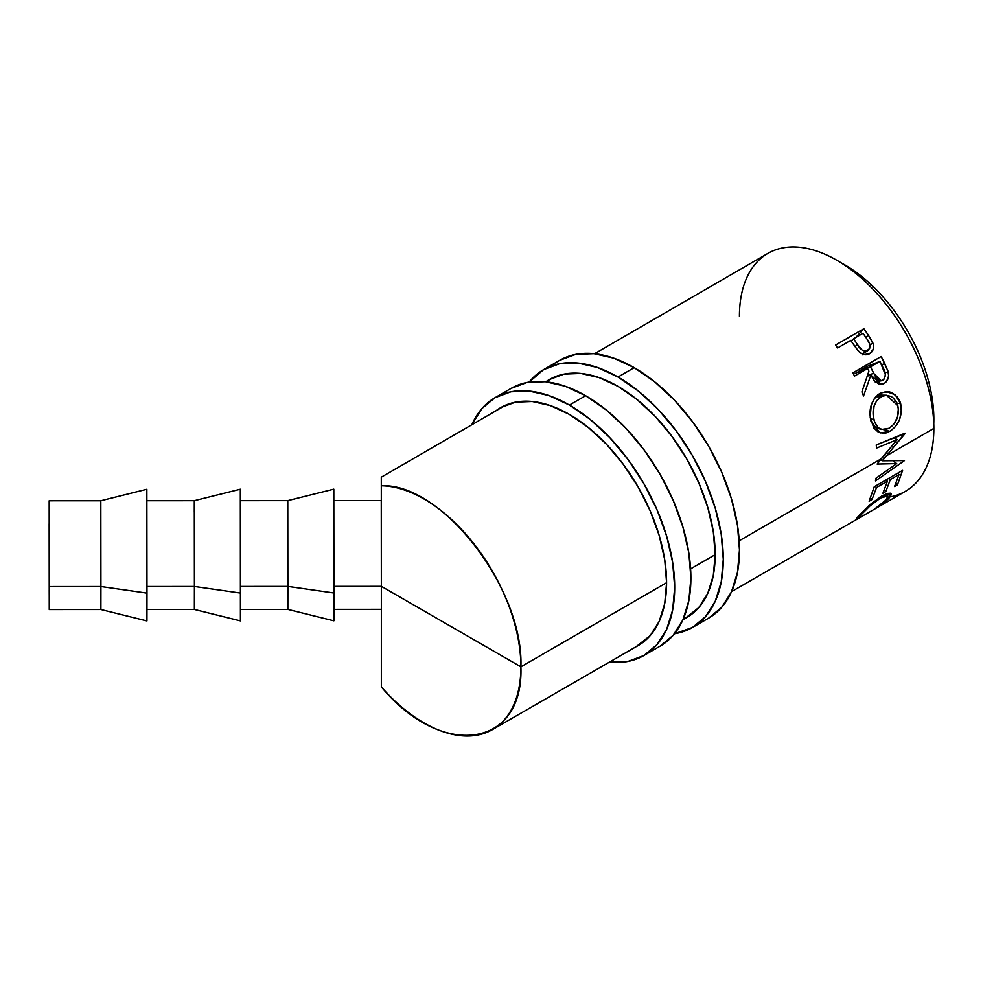 <?xml version="1.0" encoding="UTF-8"?>
<svg xmlns="http://www.w3.org/2000/svg" width="983" height="983" viewBox="0 0 983 983"><rect width="100%" height="100%" fill="white"/><g stroke="black" fill="none" stroke-linecap="round" stroke-linejoin="round"><path stroke-width="1.47" d="M49.211 590.218L49.224 594.383M146.848 490.21L146.934 620.924L146.971 593.118L100.917 586.532L49.273 586.568L49.248 609.558L49.15 523.755L49.273 586.568L100.917 586.532L100.819 500.74L100.917 586.532L146.971 593.118L146.848 489.251L100.819 500.74L49.175 500.765L49.248 609.534L49.175 500.789M100.807 512.217L100.819 500.74M194.401 586.47L194.302 500.679L194.401 586.47L240.442 593.056L240.331 489.202L240.417 620.863L240.442 593.056L194.401 586.47L194.364 609.46L194.401 586.47L146.971 586.507L194.401 586.47M194.278 512.217L194.302 500.679L146.86 500.703M287.872 586.409L287.773 500.617L287.872 586.409L333.925 592.995L333.802 489.141L333.888 620.801L333.925 592.995L287.872 586.409L287.847 609.399L287.872 586.409L240.442 586.446L287.872 586.409M287.749 512.217L287.773 500.617L240.331 500.642M381.281 477.787L381.343 485.774A137.079 79.193 60 0 1 520.904 666.83A137.079 79.193 60 0 1 492.483 729.595A137.079 79.193 60 0 1 381.343 686.933L381.343 586.323L520.904 666.83C523.902 748.1 441.957 759.896 381.343 686.933L381.343 586.347L333.925 586.384L381.343 586.347L381.257 500.556L333.815 500.593M739.425 316.293A137.411 79.377 60 0 1 836.631 260.163A137.411 79.377 60 0 1 933.85 428.416L886.715 455.633L882.23 460.781L904.458 460.609L875.497 480.896L875.939 478.242L896.717 463.595L877.131 464.062L881.1 458.877L739.179 540.81L881.1 458.877L897.258 439.573L876.553 448.101L876.222 444.98L905.011 433.171L886.715 455.633L933.85 428.416A137.411 79.377 -120 0 0 873.813 290.12A137.411 79.377 -120 0 0 767.846 253.405L594.543 353.733M520.904 666.83L666.597 582.71L520.904 666.83L381.367 586.323L381.343 485.774C441.957 482.714 523.902 589.026 520.904 666.83M690.594 568.862L715.182 554.67L690.594 568.862M835.538 345.058L863.885 328.703L870.336 338.177L873.334 344.603L873.199 349.346L869.623 353.72L863.922 354.605L860.948 353.266L857.385 349.899L850.688 340.413L837.614 347.97L835.538 345.058L837.614 347.97L850.688 340.413L858.331 351.005C862.042 354.863 865.814 355.772 869.623 353.72C873.273 351.447 874.354 347.871 872.867 342.981L868.358 335.092L865.839 337.341L868.358 335.092L863.885 328.703L835.538 345.058M852.863 372.876L881.198 356.522L887.858 370.738L888.595 375.531L887.956 378.873L884.737 383.137L880.24 384.537L874.661 381.441L870.84 375.101L863.541 395.977L861.894 391.934L868.911 371.119L867.596 368.514L854.522 376.071L852.863 372.876L854.522 376.071L867.596 368.514L868.911 371.119L861.894 391.934L863.541 395.977L870.84 375.101L881.333 384.5L884.122 383.53C887.846 381.121 889.222 377.288 888.239 372.041L884.835 363.649L881.616 364.705L884.835 363.649L881.198 356.522L852.863 372.876M900.121 401.949L901.423 411.754L899.433 419.815L895.28 426.745L891.163 430.493L886.752 432.778L883.803 433.405L878.286 432.151L873.789 427.961L870.213 417.394L871.196 405.229L874.526 398.213L881.223 392.733L889.148 391.799L892.245 392.819L897.491 397.107L900.121 401.949M933.85 419.065A125.959 72.767 -120 0 0 840.723 262.621A125.959 72.767 60 0 1 933.85 419.065A125.959 72.767 60 0 1 933.764 423.587A125.959 72.767 -120 0 0 933.85 419.065L933.85 419.065M731.573 591.631L905.368 491.328A137.411 79.377 -120 0 0 933.85 428.416A137.411 79.377 60 0 1 890.094 496.894M874.256 486.732L902.591 470.365L897.454 484.865L894.542 486.536L899.04 474.519L890.315 479.544L885.83 491.574L882.918 493.245L887.416 481.228L876.517 487.519L872.019 499.536L869.107 501.219L874.256 486.732L869.107 501.219L872.019 499.536L876.517 487.519L887.416 481.228L882.918 493.245L885.83 491.574L890.315 479.544L899.04 474.519L894.542 486.536L897.454 484.865L896.005 483.292L897.454 484.865L902.591 470.365L874.256 486.732M876.504 507.707L884.233 501.686L887.944 497.152L887.514 495.727L886.469 495.604L880.608 497.976L870.139 505.79L861.366 514.551L860.002 516.308L860.666 516.665L856.549 519.012L868.493 506.024L881.935 495.887L887.207 493.429L890.5 493.196L891.188 494.941L886.605 500.507L876.504 507.707M869.967 345.033L872.867 342.981L869.967 345.033M850.971 340.818L852.249 340.081L850.971 340.818M855.751 337.488L863.885 328.703L855.751 337.488M862.3 354.851L862.46 353.438M853.6 338.73L851.192 341.126L853.6 338.73L863.049 333.286L867.141 339.319C870.668 343.767 870.889 347.527 867.792 350.624C863.529 351.717 860.076 349.702 857.459 344.541L853.6 338.73L857.459 344.541L854.977 346.618L857.459 344.541L861.931 349.96L864.929 351.201L867.792 350.624L862.361 354.064L869.648 348.498L869.611 343.817L867.141 339.319L863.049 333.286L853.6 338.73M860.666 516.665C859.314 517.169 859.806 516.173 862.116 513.704L861.526 512.893L862.116 513.704C866.687 508.383 872.843 503.136 880.608 497.976L879.883 497.128L880.608 497.976L887.858 495.985L886.199 499.757L875.435 508.383C881.554 504.66 886.088 501.256 889.025 498.172L891.065 493.589L881.935 495.887L870.213 504.5L859.203 515.399C856.254 518.483 855.689 519.589 857.508 518.717L860.666 516.665L859.13 515.485M857.004 517.906L857.508 518.717L857.004 517.906M856.451 518.963L857.508 518.717M888.03 496.82L889.025 498.172L888.03 496.82M897.626 473.241L899.04 474.519L897.626 473.241M888.902 478.279L890.315 479.544L888.902 478.279M884.381 490.001L885.83 491.574L884.381 490.001M886.002 479.95L887.416 481.228L886.002 479.95M875.091 486.241L876.517 487.519L875.091 486.241M870.569 497.976L872.019 499.536L870.569 497.976M905.048 433.614L876.222 444.98L876.553 448.101L897.258 439.573L877.131 464.062L896.717 463.595L875.939 478.242L875.497 480.896L904.458 460.609L882.23 460.781L905.048 433.614M880.412 459.675L882.23 460.781L880.412 459.675M892.662 460.634L896.717 463.595L892.662 460.634M893.658 437.853L897.258 439.573L893.658 437.853M885.056 372.704L888.239 372.041L885.056 372.704M878.421 384.181L884.122 383.53L878.421 384.181M867.301 376.12L870.84 375.101L867.301 376.12M855.185 373.343L867.596 368.514L855.185 373.343M869.722 363.145L870.68 364.988L869.722 363.145M858.085 371.672L867.534 366.217L879.957 361.388L883.25 368.097C886.162 372.987 886.015 377.042 882.783 380.249L881.346 380.777L873.69 373.417L870.508 366.831L858.085 371.672L870.508 366.831L879.957 361.388L867.534 366.217L858.085 371.672M867.608 375.174L873.69 373.417L867.608 375.174M889.701 431.426L885.081 429.755L889.701 431.426C898.99 425.147 902.652 415.932 900.686 403.78L895.194 394.736L886.334 391.566L879.724 393.495C871.282 399.897 868.37 409.161 870.963 421.265L880.166 432.962L889.701 431.426M879.773 393.47L882.009 395.166L879.773 393.47M896.975 403.153L900.686 403.78L896.975 403.153M874.219 420.773L873.838 419.458L870.447 418.881L873.838 419.458C871.712 409.592 874.071 402.022 880.915 396.763L875.681 396.776L880.915 396.763L886.408 395.227L897.823 405.61C899.47 415.502 896.594 423.046 889.21 428.256L881.554 429.473L873.187 426.966M879.957 361.388L870.508 366.831L876.222 378.05L878.605 380.286L881.444 380.753L883.926 379.327L885.388 374.72L879.957 361.388M882.132 396.149L876.676 400.622L873.998 406.384L873.223 416.3L874.809 422.407L877.807 427.101L879.76 428.674L884.319 429.829L889.21 428.256L893.682 424.398L897.467 417.087L898.364 408.793L896.779 402.686L893.314 398.029L891.077 396.444L885.99 395.227L882.132 396.149M381.343 584.553L381.257 500.58M381.293 477.394L381.343 581.223M100.917 586.532L100.893 609.521L100.917 586.532M49.187 512.217L49.211 520.105M559.782 360.294A148.863 85.951 -120 0 1 634.207 367.667L654.739 381.859L674.485 400.179L692.696 421.916L708.645 446.245L721.731 472.221L731.463 498.848L737.447 525.106L739.474 549.989L737.447 572.536L731.463 591.877L721.731 607.273L708.645 618.135A148.863 85.951 -120 0 0 731.463 498.848A148.863 85.951 -120 0 0 634.207 367.667L618.012 377.017A148.863 85.951 60 0 1 715.268 508.199A148.863 85.951 60 0 1 692.45 627.486A148.863 85.951 60 0 1 674.473 633.752L692.45 627.486L705.536 616.624L715.268 601.227L721.252 581.887L723.279 559.339L721.252 534.457L715.268 508.199L705.536 481.572L692.45 455.596L676.501 431.267L658.303 409.53L638.545 391.209L618.012 377.017L634.207 367.667L613.675 358.156L593.929 353.671L575.731 354.396L559.782 360.294L543.587 369.645A148.863 85.951 60 0 1 618.012 377.017L597.48 367.507L577.734 363.022L559.536 363.747L543.587 369.645A148.863 85.951 60 0 0 529.173 382.092L543.587 369.645M545.86 381.773A137.411 79.34 60 0 1 549.313 379.561A137.411 79.34 60 0 1 618.012 386.368A137.411 79.34 60 0 1 707.785 507.461A137.411 79.34 60 0 1 686.724 617.57A137.411 79.34 60 0 1 684.807 618.614L698.802 607.543L707.785 593.327L713.314 575.473L715.182 554.67L713.314 531.705L707.785 507.461L698.802 482.874L686.724 458.901L671.991 436.452L655.194 416.374L636.972 399.467L618.012 386.368L599.065 377.583L580.83 373.442L564.033 374.118L549.313 379.561L545.86 381.773M511.197 388.346A148.863 85.951 -120 0 1 585.622 395.719L606.167 409.911L625.913 428.232L644.111 449.968L660.06 474.298L673.146 500.273L682.878 526.9L688.862 553.159L690.889 578.041L688.862 600.588L682.878 619.929L673.146 635.325L660.06 646.187A148.863 85.951 -120 0 0 682.878 526.9A148.863 85.951 -120 0 0 585.622 395.719L569.427 405.07A148.863 85.951 60 0 1 666.683 536.251A148.863 85.951 60 0 1 643.865 655.538A148.863 85.951 60 0 1 609.386 662.137L627.916 661.448L643.865 655.538L656.951 644.676L666.683 629.28L672.667 609.939L674.694 587.392L672.667 562.509L666.683 536.251L656.951 509.624L643.865 483.648L627.916 459.319L609.718 437.582L589.972 419.262L569.427 405.07L585.622 395.719L565.09 386.196L545.344 381.711L527.146 382.436L511.197 388.346L495.002 397.697A148.863 85.951 60 0 1 569.427 405.07L548.895 395.547L529.149 391.062L510.951 391.787L495.002 397.697A148.863 85.951 60 0 0 471.815 424.767L481.916 408.559L495.002 397.697M495.85 410.857A137.411 79.34 60 0 1 500.728 407.613A137.411 79.34 60 0 1 569.427 414.421A137.411 79.34 60 0 1 659.2 535.514A137.411 79.34 60 0 1 638.139 645.622A137.411 79.34 60 0 1 636.026 646.765L650.218 635.596L659.2 621.379L664.729 603.525L666.597 582.71L664.729 559.745L659.2 535.514L650.218 510.927L638.139 486.954L623.419 464.492L606.622 444.427L588.387 427.519L569.427 414.421L550.48 405.635L532.245 401.494L515.448 402.158L500.728 407.613L495.85 410.869M240.331 489.202L194.302 500.679M333.802 489.141L287.773 500.617M381.293 477.173L505.876 405.057M546.069 381.797L553.957 377.226M492.483 729.595L640.179 644.369M683.001 619.659L688.567 616.439M886.113 493.81L887.858 495.985M874.968 381.797L881.346 380.777M877.426 395.092L886.297 395.227M381.318 609.337L333.888 609.374M333.888 620.826L287.847 609.399L240.405 609.435M240.417 620.887L194.364 609.46L146.934 609.497M146.934 620.937L100.893 609.521L49.248 609.558M708.645 618.135L692.45 627.486M660.06 646.187L643.865 655.538"/></g></svg>
